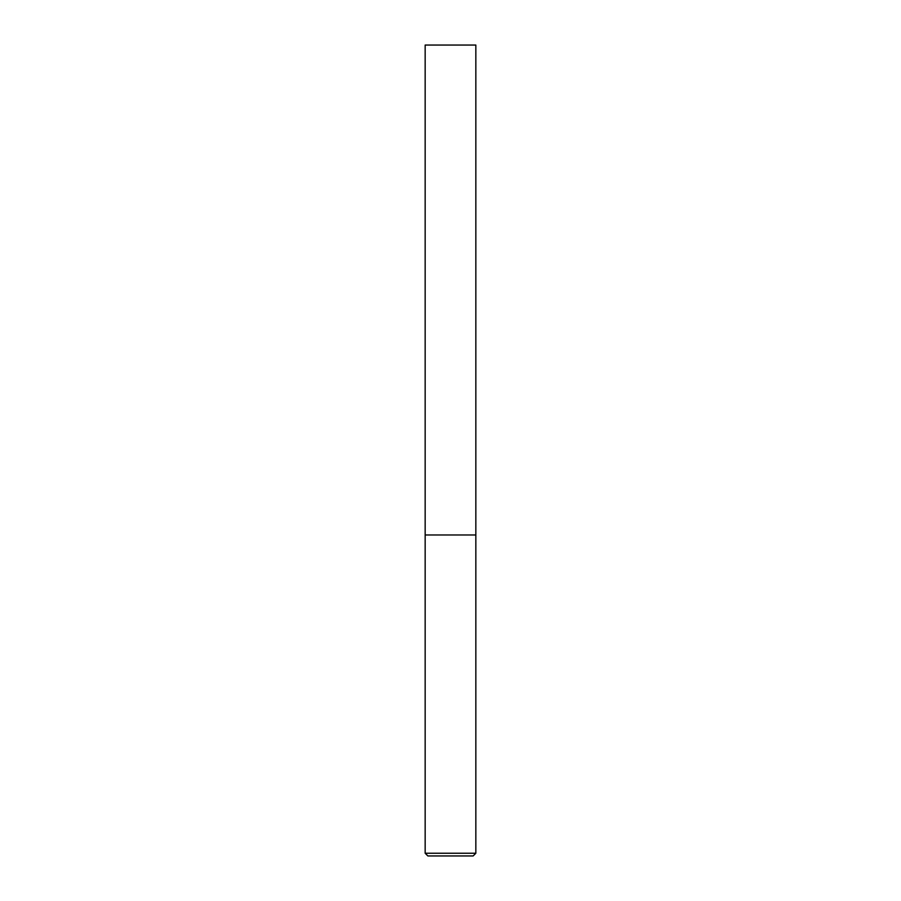 <?xml version="1.0" encoding="UTF-8"?>
<svg xmlns="http://www.w3.org/2000/svg" width="901" height="901" viewBox="0 0 901 901"><rect width="100%" height="100%" fill="white"/><g stroke="black" fill="none" stroke-linecap="round" stroke-linejoin="round"><path stroke-width="1.35" d="M475.841 853.247L475.841 534.969L425.159 534.969L475.841 534.969L475.841 45.05L425.159 45.05L425.159 853.247L427.862 855.95L473.138 855.95L475.841 853.247L425.159 853.247"/></g></svg>
